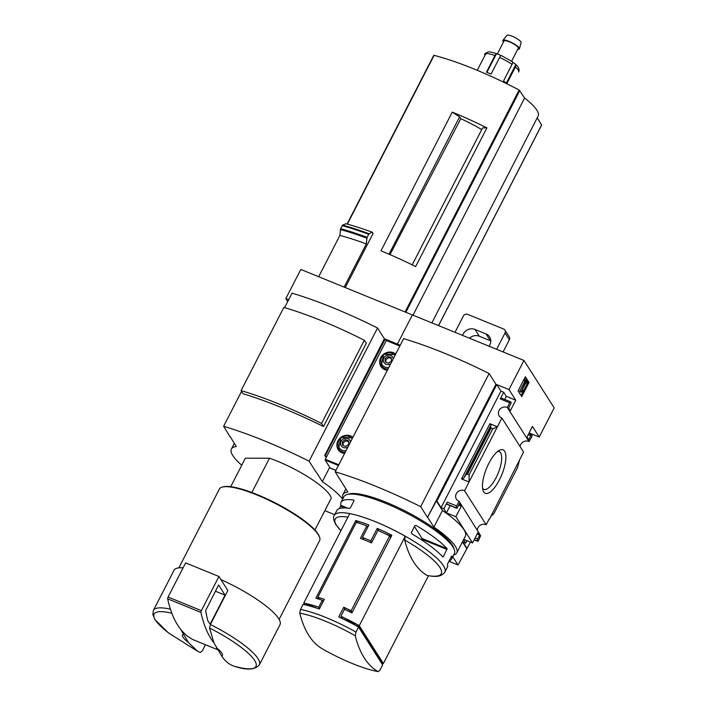 <?xml version="1.0" encoding="UTF-8"?>
<svg xmlns="http://www.w3.org/2000/svg" width="707" height="707" viewBox="0 0 707 707"><rect width="100%" height="100%" fill="white"/><g stroke="black" fill="none" stroke-linecap="round" stroke-linejoin="round"><path stroke-width="1.06" d="M520.105 446.621A6.08 5.523 147.5 0 1 528.986 441.548L531.611 437.138A1.6 0.566 112.2 0 0 531.964 435.185L531.823 434.964A1.6 0.566 112.2 0 0 531.717 434.867A1.6 0.566 112.2 0 0 530.754 435.786L528.756 439.666L527.024 436.953L532.442 426.418L539.211 437.041L529.101 432.914M470.464 542.066L458.012 564.981L452.754 556.727M448.839 561.243L458.012 564.981M539.211 437.041L554.182 407.912L523.949 360.446L508.987 389.575L515.748 400.197L510.33 410.74L508.607 408.027L510.595 404.139A1.6 0.566 112.2 0 0 510.949 402.186L510.808 401.965A1.6 0.566 112.2 0 0 510.701 401.868A1.6 0.566 112.2 0 0 509.738 402.787L507.308 407.506L528.986 441.548M477.331 529.843A6.08 5.523 147.5 0 1 486.213 524.771L489.156 519.044M480.601 535.694L459.126 501.254L456.704 505.982A1.6 0.566 112.2 0 0 456.351 507.935L456.492 508.156A1.6 0.566 112.2 0 0 456.598 508.253A1.6 0.566 112.2 0 0 457.562 507.334L459.559 503.455L461.291 506.168L455.874 516.702L472.568 542.923L477.985 532.38L479.717 535.093L477.72 538.981A1.6 0.566 112.2 0 0 477.366 540.935L477.508 541.155A1.6 0.566 112.2 0 0 477.614 541.253A1.6 0.566 112.2 0 0 478.577 540.334L480.601 535.694M489.456 519.168L523.578 452.073L501.899 418.031L497.401 426.781L489.907 423.723L491.047 425.075L490.331 427.302L492.744 428.84L497.401 426.781L464.543 490.729L486.213 524.771M483.712 491.895A23.472 8.254 -67.8 0 1 483.075 490.525A23.472 8.254 -67.8 0 1 486.513 468.441A23.472 8.254 -67.8 0 1 499.496 450.253A23.472 8.254 -67.8 0 1 502.412 473.142A23.472 8.254 -67.8 0 1 483.712 491.895M463.553 539.733L465.719 543.144L462.944 542.013L467.124 548.57M523.949 360.446L412.384 314.942L397.414 344.07L397.829 344.724L397.414 344.07L400.242 345.228M518.072 390.865L521.748 396.627L529.013 382.478L525.345 376.716L518.072 390.865M507.308 407.506A6.08 5.523 -32.5 0 0 500.141 408.991A6.08 5.523 -32.5 0 0 499.195 415.928A6.08 5.523 -32.5 0 0 501.899 418.031M464.543 490.729A6.08 5.523 -32.5 0 0 457.367 492.213A6.08 5.523 -32.5 0 0 456.422 499.151A6.08 5.523 -32.5 0 0 459.126 501.254M465.719 543.144L467 540.652M356.991 626.19L357.698 624.82L381.807 662.68L381.55 663.175A62.437 14.14 -152.8 0 0 383.371 663.519L428.477 575.745M346.854 661.204C359.015 666.515 369.469 669.997 378.218 671.65L380.083 669.909L382.655 664.907L358.564 627.065A62.437 14.14 27.2 0 0 338.759 616.955L343.752 607.242A62.437 14.14 27.2 0 1 351.14 610.786L389.637 535.888A62.437 14.14 -152.8 0 0 377.927 530.4L371.511 542.888A62.437 14.14 -152.8 0 0 360.411 538.363L366.827 525.875A62.437 14.14 -152.8 0 0 356.328 522.305L317.841 597.203A62.437 14.14 27.2 0 1 324.319 599.315L319.334 609.027A62.437 14.14 27.2 0 0 303.047 604.432L300.484 609.434L299.741 613.146A59.989 13.583 27.2 0 1 325.414 621.197A59.989 13.583 27.2 0 1 355.25 635.787A254.158 89.427 112.2 0 0 378.051 671.588A59.989 13.583 27.2 0 1 346.854 661.204A256.173 256.173 0 0 1 322.233 648.779A254.158 89.427 -67.8 0 1 299.741 613.146M304.266 604.679L304.964 603.318L317.063 608.25M340.933 616.239L344.495 609.301A62.437 14.14 -152.8 0 1 351.936 612.925L391.855 535.252A62.437 14.14 27.2 0 0 377.22 528.403L370.804 540.882A62.437 14.14 27.2 0 0 362.479 537.488L368.895 525.001A62.437 14.14 27.2 0 0 355.78 520.538L315.861 598.21A62.437 14.14 -152.8 0 1 322.295 600.252L318.724 607.189A62.437 14.14 -152.8 0 0 303.763 603.044L349.744 513.582A62.437 14.14 27.2 0 1 405.252 536.215L359.271 625.686A62.437 14.14 -152.8 0 0 340.933 616.239L342.435 618.598L357.698 624.82M349.735 513.591A62.119 14.069 27.2 0 0 334.34 515.332L336.788 510.569A62.119 14.069 27.2 0 1 349.426 508.368L350.363 507.909L354.066 500.697L353.703 500.043A62.119 14.069 -152.8 0 0 341.066 502.244L343.911 496.703A62.119 14.069 27.2 0 1 346.925 494.573A62.119 14.069 27.2 0 1 405.597 512.584A62.119 14.069 27.2 0 1 454.398 549.807A62.119 14.069 27.2 0 1 454.415 553.493L451.57 559.043A62.119 14.069 27.2 0 1 448.936 561.049M352.687 514.219A62.119 14.069 27.2 0 1 415.309 542.163A62.119 14.069 27.2 0 1 444.844 572.122L447.292 567.359A62.119 14.069 -152.8 0 0 447.451 564.239L451.72 555.914A62.119 14.069 27.2 0 1 451.57 559.043M443.36 556.718L447.116 548.685A62.119 14.069 27.2 0 0 416.184 525.531L414.965 525.531L411.253 532.742L411.907 533.847A62.119 14.069 -152.8 0 1 442.838 557.01L443.36 556.718L442.105 556.197M339.422 508.563L340.907 505.372A62.119 14.069 -152.8 0 1 341.066 502.244M508.987 389.575L496.774 384.59L436.891 501.104L436.343 500.874L427.505 517.409L495.943 384.255L489.103 373.517L420.674 506.672A155.885 35.297 -152.8 0 0 335.189 471.808L347.862 492.037A62.799 14.22 -152.8 0 0 342.948 494.564A62.799 14.22 -152.8 0 0 343.019 498.444M436.891 501.104L441.071 507.653L443.846 508.793L446.435 512.858L455.874 516.702M453.62 555.048A62.799 14.22 -152.8 0 0 456.81 552.856L465.365 536.206A62.799 14.22 27.2 0 0 442.458 510.481L436.343 500.874M466.567 548.34L462.449 541.88M472.568 542.923L463.757 539.335M456.704 505.982L447.266 502.129A1.6 0.566 112.2 0 0 446.912 504.082L447.054 504.312A1.6 0.566 112.2 0 0 447.169 504.4A1.6 0.566 112.2 0 0 447.31 504.409M447.266 502.129L443.846 508.793M446.435 512.858L450.156 505.62M463.748 478.188L461.538 478.931L469.033 481.988L469.156 474.733L467.46 474.035L466.072 474.494L463.748 478.188L491.047 425.075M504.727 399.428L506.309 396.344L503.72 392.279L500.3 398.934A1.6 0.566 112.2 0 1 501.263 398.023A1.6 0.566 112.2 0 1 501.369 398.112M519.283 461.141L517.497 467.716L493.91 513.609L490.914 516.34M442.458 510.481L433.904 527.122L427.788 517.524M456.81 552.856A62.799 14.22 -152.8 0 0 433.904 527.122M346.925 494.573L348.984 493.972A60.519 13.707 27.2 0 1 406.145 511.514A60.519 13.707 27.2 0 1 453.691 547.784L454.398 549.807M427.505 517.409L420.674 506.672M489.103 373.517A155.885 35.297 -152.8 0 0 403.617 338.653L335.189 471.808M521.094 395.611L528.041 382.08L529.013 382.478M528.041 382.08L525.027 377.344M520.882 392.173L522.871 391.236L523.171 390.414L521.775 390.715L526.026 382.452L526.468 383.141L527.007 382.089L525.787 380.163L525.239 381.214L525.681 381.904L520.882 392.173L519.645 391.36L520.617 391.758M525.787 380.163L524.815 379.765L524.267 380.826L525.681 381.904M524.709 381.515L519.645 391.36M524.267 380.826L525.239 381.214M525.814 382.876L526.468 383.141M522.013 390.255L522.517 390.467M522.137 390.025L523.171 390.414M441.071 507.653L500.945 391.148L503.72 392.279M461.291 506.168L458.71 505.116M515.748 400.197L506.309 396.344M496.774 384.59L500.945 391.148M479.717 535.093L477.137 534.041M469.156 474.733L492.744 428.84M497.684 451.428A20.406 7.176 -67.8 0 1 499.124 451.552A20.406 7.176 -67.8 0 1 498.152 473.186A20.406 7.176 -67.8 0 1 483.721 489.341A20.406 7.176 -67.8 0 1 482.598 488.422M405.252 536.215L404.643 539.971A254.158 89.427 112.2 0 0 427.275 575.507L427.443 575.569C433.064 576.311 440.434 578.123 444.844 572.122M355.25 635.787L355.992 632.076L358.564 627.065M319.591 608.533L318.724 607.189M303.763 603.044L304.505 604.211M359.271 625.686L383.371 663.519M421.584 539.865L421.902 539.238L447.063 549.498M421.902 539.238L422.044 538.46L447.116 548.685M422.044 538.46L414.452 526.538M345.202 507.962L340.677 506.115M347.729 508.156L340.907 505.372M363.893 539.706L362.479 537.488M360.543 523.64L356.77 522.102L355.78 520.538M368.029 526.697L367.11 526.317M318.026 597.495L317.416 598.679M323.152 601.595L322.295 600.252M321.34 599.925L318.954 598.953L317.841 597.203M323.55 600.826L322.348 600.34M367.72 527.281L366.827 525.875M363.31 538.787L363.009 539.361M378.713 530.754L377.22 528.403M391.369 536.215L384.767 533.52M371.767 542.393L370.804 540.882M390.688 537.532L389.637 535.888M352.192 612.43L351.14 610.786M345.308 609.69L343.752 607.242M352.157 612.501L345.564 609.805M341.508 617.14L341.048 618.015M324.849 510.675L334.676 514.687M326.166 457.579L324.769 455.379L325.326 455.6L385.2 339.095L397.414 344.07L412.384 314.942L300.811 269.447L285.84 298.575L287.731 301.544M230.712 486.716L245.364 458.207L269.464 458.224A48.032 10.879 27.2 0 1 331.256 498.214L314.924 529.994M216.536 647.921A22.412 5.073 27.2 0 1 221.733 656.069L213.912 642.849L209.555 628.01L210.377 624.493L227.848 590.486L218.931 576.479L185.623 562.896L168.072 597.053A1.6 0.566 112.2 0 0 167.656 598.838A256.173 90.134 112.2 0 0 180.612 629.265L188.424 642.486A22.412 5.073 27.2 0 1 183.237 634.338M209.555 628.01A57.258 12.965 27.2 0 1 254.653 660.497A57.258 12.965 27.2 0 1 233.796 666.082C229.05 664.43 225.029 661.089 221.733 656.069M285.84 298.575L288.668 299.724M230.27 436.749L236.288 446.532A62.799 14.22 -152.8 0 0 231.375 449.06A62.799 14.22 -152.8 0 0 241.75 465.233M324.769 455.379L384.369 338.75L377.529 328.013L309.1 461.167A155.885 35.297 -152.8 0 0 223.615 426.303L230.173 436.926M325.326 455.6L326.351 457.217M377.529 328.013A155.885 35.297 -152.8 0 0 292.044 293.158L284.594 307.651M241.547 391.413L223.615 426.303M364.317 340.253L366.27 343.31L323.497 426.533A155.885 35.297 -152.8 0 0 243.014 393.711L241.06 390.644L283.834 307.43A138.652 31.4 -152.8 0 1 364.317 340.253L321.552 423.475A138.652 31.4 -152.8 0 0 241.06 390.644M412.199 264.851L482.607 127.852L486.929 127.852A124.565 28.209 -152.8 0 0 452.259 112.13L459.594 116.876L460.77 118.714A48.103 10.897 27.2 0 1 481.714 129.593M389.999 254.617L460.77 118.714M389.027 254.202L459.594 116.876M345.272 287.572L373.084 233.469L372.306 232.25L369.081 233.752L367.074 237.331L366.306 243.924L344.115 287.104M318.671 276.729L339.908 235.413L340.58 228.661L342.595 225.091L345.909 223.73A127.923 28.969 27.2 0 1 372.306 232.25M329.727 467.239L322.33 481.626L316.215 472.02M342.648 499.169A62.799 14.22 -152.8 0 0 322.33 481.626M315.932 471.905L309.1 461.167M339.908 235.413A127.923 28.969 27.2 0 1 366.306 243.924M541.615 124.989L537.232 117.848M431.853 322.887L538.151 116.054A56.675 12.832 -152.8 0 0 524.612 98.034L519.132 90.019A124.565 28.209 -152.8 0 0 434.107 55.34L433.798 55.446M413.003 315.198L524.612 98.034M452.259 112.13L380.976 250.826A124.565 28.209 -152.8 0 1 415.645 266.557L486.929 127.852M188.424 642.486L197.668 651.306L200.496 652.499L202.414 650.696L205.472 644.74M168.027 632.491L155.054 619.712L152.818 614.498L153.419 610.371L174.028 570.266A59.556 13.486 27.2 0 1 183.095 567.818M220.911 579.599A59.556 13.486 27.2 0 1 279.981 624.714L259.363 664.819A59.556 13.486 27.2 0 0 210.377 624.493M178.871 567.845L219.364 489.067A56.357 12.761 27.2 0 1 222.095 487.132A56.357 12.761 27.2 0 1 275.323 503.472A56.357 12.761 27.2 0 1 319.599 537.24A56.357 12.761 27.2 0 1 319.617 540.581L279.124 619.367M222.095 487.132L222.917 486.893A55.72 12.62 27.2 0 1 275.544 503.048A55.72 12.62 27.2 0 1 319.308 536.427L319.599 537.24M251.851 492.496L269.464 458.224M323.497 426.533L321.552 423.475M385.2 339.095L386.234 340.712M193.868 640.003A1.6 0.566 112.2 0 0 193.877 640.012A1.6 0.566 112.2 0 0 193.886 640.012L217.685 649.715L193.868 640.003A256.173 90.134 -67.8 0 1 180.612 629.265M218.931 576.479L201.38 610.636A1.6 0.566 112.2 0 0 200.956 612.421A256.173 90.134 112.2 0 0 213.912 642.849M225.073 595.144L218.596 584.981L205.666 610.503A249.12 87.65 112.2 0 0 207.796 620.605L209.97 624.025L210.403 623.689L225.073 595.144L215.396 591.202M512.54 62.331L512.54 62.331A3.199 1.6 124.9 0 1 512.045 64.39L503.499 81.031A19.213 4.348 27.2 0 1 506.857 83.612L515.403 66.971A3.199 2.271 -49.2 0 0 515.73 64.779L506.292 83.143M497.542 53.953L496.358 53.944A3.199 1.52 110 0 0 494.988 55.553L486.434 72.194A19.213 4.348 27.2 0 1 491.073 74.085L499.628 57.444A3.199 0.707 -65.8 0 1 500.759 55.738L500.149 55.093A2.563 0.583 -152.8 0 1 498.682 54.501L497.542 53.953C491.833 52.132 488.625 51.523 487.892 52.115M477.252 70.32L485.806 53.688A3.199 2.987 -99.6 0 1 487.644 52.177L487.892 52.124M484.472 54.492A19.213 4.348 27.2 0 1 484.498 54.43L484.525 54.377A3.199 3.12 30.8 0 1 486.434 52.831L486.407 52.875M512.681 62.101A2.563 0.583 -152.8 0 0 513.742 62.923L515.023 63.771C518.54 66.732 519.751 69.472 518.673 71.999L518.646 72.052A19.213 4.348 27.2 0 0 518.673 71.999A19.213 4.348 27.2 0 0 518.24 70.002A19.213 4.348 27.2 0 0 515.403 66.971M515.023 63.771L515.73 64.779M497.374 53.891L504.02 40.971A8.007 1.812 27.2 0 1 510.64 42.367A8.007 1.812 27.2 0 1 518.072 47.457A8.007 1.812 27.2 0 1 518.258 48.288L511.612 61.209M503.534 41.907A9.271 2.103 27.2 0 1 502.942 40.308A9.271 2.103 27.2 0 1 510.754 42.102A9.271 2.103 27.2 0 1 519.177 47.908A9.271 2.103 27.2 0 1 519.415 48.774A9.271 2.103 27.2 0 1 517.771 49.225M502.942 40.308L506.91 35.35A8.007 1.812 27.2 0 1 513.662 36.897A8.007 1.812 27.2 0 1 520.926 41.907A8.007 1.812 27.2 0 1 521.139 42.659L519.415 48.774M490.799 340.924A8.97 8.139 -32.5 0 0 490.375 340.73L479.275 336.205A8.97 8.139 -32.5 0 0 469.466 338.22M503.084 351.936L509.34 339.749A3.199 2.908 -32.5 0 0 509.27 336.894L504.948 330.116A3.199 2.908 -32.5 0 0 503.676 329.055L467.592 314.341A3.199 2.908 -32.5 0 0 463.394 315.985L454.999 332.325M489.014 346.2A8.97 8.139 -32.5 0 0 489.624 336.903A8.97 8.139 -32.5 0 0 486.054 333.951L490.375 340.73M486.054 333.951L474.954 329.427A8.97 8.139 -32.5 0 0 462.608 335.427M496.632 349.302L505.028 332.962A3.199 2.908 -32.5 0 0 504.948 330.116M330.646 468.22A3.199 1.122 -67.8 0 1 330.425 468.193A3.199 1.122 -67.8 0 1 330.213 468.007L325.149 460.063L325.291 459.276L386.314 340.553L386.694 340.182L400.029 345.643L386.694 340.182M387.374 370.265A9.765 8.873 147.5 0 1 380.905 366.412A9.765 8.873 147.5 0 1 383.265 354.507A9.765 8.873 147.5 0 1 395.717 354.03M344.609 453.479A9.765 8.873 147.5 0 1 338.14 449.634A9.765 8.873 147.5 0 1 340.491 437.721A9.765 8.873 147.5 0 1 352.943 437.253M338.6 450.288A9.765 8.873 147.5 0 1 337.743 447.151M341.861 452.78A8.97 8.139 147.5 0 1 339.678 450.562L338.512 448.742L340.915 437.421L352.643 437.845M381.373 367.074A9.765 8.873 147.5 0 1 380.516 363.928M384.626 369.558A8.97 8.139 147.5 0 1 382.443 367.34L381.285 365.519L383.689 354.207L395.407 354.631M347.932 447.01A5.126 4.657 147.5 0 1 340.871 445.171A5.126 4.657 147.5 0 1 344.3 438.499A5.126 4.657 147.5 0 1 350.469 442.069M342.303 441.725L342.48 445.154L345.688 446.462L348.719 444.341L348.542 440.912L345.334 439.604L342.303 441.725L343.054 442.9L343.187 445.437M390.706 363.787A5.126 4.657 147.5 0 1 383.636 361.957A5.126 4.657 147.5 0 1 387.065 355.285A5.126 4.657 147.5 0 1 393.242 358.847M385.076 358.502L385.253 361.931L388.461 363.239L391.484 361.118L391.307 357.689L388.108 356.381L385.076 358.502L385.828 359.677L385.96 362.223M348.586 441.804L346.085 440.779L345.334 439.604M346.085 440.779L343.054 442.9M391.351 358.582L388.85 357.556L388.108 356.381M388.85 357.556L385.828 359.677M461.538 478.931L489.907 423.723M509.738 402.787L500.3 398.934M456.351 507.935L446.912 504.082M456.492 508.156L447.054 504.312M477.72 538.981L475.139 537.93M477.366 540.935L474.247 539.662M477.508 541.155L474.176 539.794M530.754 435.786L528.173 434.734M466.072 474.494L490.331 427.302M467.46 474.035L491.038 428.142M340.933 530.71A59.662 13.513 27.2 0 1 336.497 525.328A59.662 13.513 27.2 0 1 347.915 517.126M404.643 539.971A59.662 13.513 27.2 0 1 427.275 575.507M300.484 609.434A62.437 14.14 27.2 0 1 355.992 632.076M342.595 225.091A133.915 30.33 27.2 0 1 369.081 233.752M342.144 225.621A134.33 30.419 27.2 0 1 368.639 234.291M340.58 228.661A134.33 30.419 27.2 0 1 367.074 237.331M340.323 229.501A133.915 30.33 27.2 0 1 366.809 238.153M438.517 325.6L541.686 124.847M405.871 312.291L519.831 90.54M405.067 311.964L519.132 90.019M347.358 224.128L434.107 55.34M197.668 651.306L169.291 633.454A57.258 12.965 27.2 0 1 171.854 613.261M153.419 610.371A59.556 13.486 27.2 0 1 170.422 609.169M201.38 610.636L168.072 597.053M200.956 612.421L167.656 598.838M210.403 623.689L209.537 623.344M499.628 57.444A19.213 4.348 27.2 0 1 512.045 64.39M485.806 53.688A19.213 4.348 27.2 0 1 494.988 55.553M496.358 53.944L486.893 72.361M505.028 332.962L509.34 339.749M474.954 329.427L479.275 336.205M325.291 459.276L338.794 464.782M325.149 460.063L338.441 465.48M386.314 340.553L399.817 346.059M330.213 468.007L335.94 470.341M346.015 450.739A7.91 7.185 147.5 0 1 338.883 440.594A7.91 7.185 147.5 0 1 352.166 438.773M345.21 452.312A8.97 8.139 147.5 0 1 338.512 448.742M388.788 367.516A7.91 7.185 147.5 0 1 381.647 357.371A7.91 7.185 147.5 0 1 394.93 355.559M387.975 369.089A8.97 8.139 147.5 0 1 381.285 365.519M345.864 488.891L342.948 494.564M456.598 508.253L447.169 504.4M510.701 401.868L501.263 398.023M477.614 541.253L474.15 539.839M531.717 434.867L528.73 433.647M334.34 515.332C332.944 516.994 333.439 520.087 335.825 524.621L340.915 530.745M233.814 666.091C246.557 670.413 255.077 669.989 259.363 664.819M234.291 443.395L231.375 449.06M438.57 325.627L541.712 124.953M347.075 224.048L433.771 55.349M512.425 61.765L500.848 55.296M330.425 468.193L335.896 470.429"/></g></svg>

